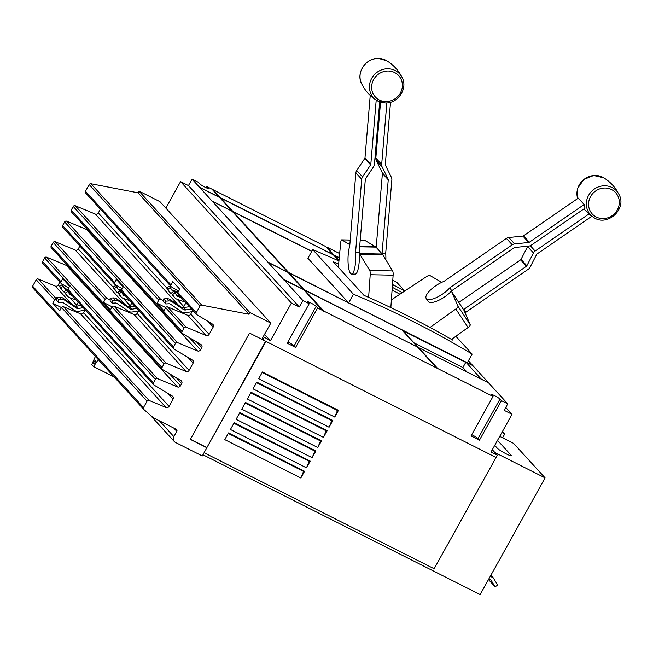 <?xml version="1.0" encoding="UTF-8"?>
<svg xmlns="http://www.w3.org/2000/svg" width="653" height="653" viewBox="0 0 653 653"><rect width="100%" height="100%" fill="white"/><g stroke="black" fill="none" stroke-linecap="round" stroke-linejoin="round"><path stroke-width="0.98" d="M591.822 216.257L537.076 253.952A1.249 1.167 137.6 0 0 536.652 254.433L530.073 267.24A4.979 4.669 -42.4 0 1 528.375 269.175L465.907 312.183L463.973 309.261L526.432 266.253A1.249 1.167 137.6 0 0 526.865 265.763L533.444 252.956A4.979 4.669 -42.4 0 1 535.142 251.03L588.941 213.98A18.292 17.158 137.6 0 0 590.336 215.172L593.961 217.645A17.68 16.578 -42.4 0 1 588.99 212.886A17.68 16.578 -42.4 0 1 594.369 189.027A17.68 16.578 -42.4 0 1 618.073 192.864A17.68 16.578 -42.4 0 1 619.109 194.684C627.068 208.96 607.453 226.869 593.961 217.645M583.855 208.968L588.941 213.98M527.836 246.173A4.979 4.669 137.6 0 0 527.608 246.573L521.029 259.38A1.249 1.167 -42.4 0 1 520.604 259.861L458.798 302.421M390.527 102.268L385.286 164.548A1.249 1.167 137.6 0 0 385.401 165.152L391.416 177.445A4.979 4.669 -42.4 0 1 391.857 179.861L385.694 253.242L382.07 253.168L388.241 179.787A1.249 1.167 137.6 0 0 388.127 179.183L382.119 166.899A4.979 4.669 -42.4 0 1 381.67 164.483L386.845 102.929M380.536 102.203L375.834 158.091A4.979 4.669 137.6 0 0 376.283 160.507L382.291 172.792A1.249 1.167 -42.4 0 1 382.405 173.396L376.242 246.777A15.566 3.845 -88.9 0 0 376.087 247.267L375.948 247.12A15.811 3.91 -88.9 0 0 375.516 246.752L364.725 240.345A3.738 0.922 -88.9 0 0 364.594 240.312A3.738 0.922 -88.9 0 0 364.464 240.345M426.205 298.494A15.566 5.346 146.5 0 0 442.824 293.899A15.566 5.346 146.5 0 0 449.778 287.81L512.238 244.793A4.979 4.669 -42.4 0 1 514.637 243.912L528.742 242.475A1.249 1.167 137.6 0 0 529.338 242.247L584.133 204.52L578.297 198.128L523.502 235.864A1.249 1.167 -42.4 0 1 522.906 236.084L508.801 237.521A4.979 4.669 137.6 0 0 506.41 238.41L443.95 281.419A15.566 5.346 146.5 0 0 435.535 285.908A15.566 5.346 146.5 0 0 426.205 298.494L428.139 301.417A15.566 5.346 146.5 0 0 444.766 296.821A15.566 5.346 146.5 0 0 451.305 291.197L451.443 291.352A15.811 5.436 146.5 0 1 451.623 291.581A15.811 5.436 146.5 0 1 451.778 291.875L457.933 306.151A3.738 1.282 146.5 0 1 455.818 308.991L430.009 327.455M584.133 204.52A18.292 17.158 137.6 0 0 585.072 208.127L531.273 245.177A4.979 4.669 -42.4 0 1 528.881 246.067L514.776 247.503A1.249 1.167 137.6 0 0 514.18 247.724L451.713 290.732A15.566 5.346 146.5 0 1 451.305 291.197M465.165 313.016A15.566 5.346 -33.5 0 0 465.907 312.183M370.227 95.452L364.978 157.879A1.249 1.167 -42.4 0 1 364.766 158.475L356.718 170.49A4.979 4.669 137.6 0 0 355.869 172.882L349.706 246.263A15.566 3.845 91.1 0 0 348.212 254.482A15.566 3.845 91.1 0 0 351.559 274.04L355.175 274.113A15.566 3.845 91.1 0 0 359.126 262.547A15.566 3.845 91.1 0 0 359.207 253.437L359.346 253.584A15.811 3.91 91.1 0 1 359.762 254.156L369.72 270.481A3.738 0.922 91.1 0 1 370.21 274.725L368.619 297.376M351.559 274.04A15.566 3.845 91.1 0 0 355.51 262.473A15.566 3.845 91.1 0 0 355.534 252.654L361.705 179.273A4.979 4.669 -42.4 0 1 362.554 176.873L370.602 164.866A1.249 1.167 137.6 0 0 370.814 164.27L376.201 100.121M379.679 101.909L374.43 164.336A4.979 4.669 -42.4 0 1 373.581 166.727L365.533 178.742A1.249 1.167 137.6 0 0 365.321 179.338L359.158 252.719A15.566 3.845 91.1 0 1 359.207 253.437M385.85 259.796A15.566 3.845 -88.9 0 0 385.694 253.242M449.778 287.81L451.713 290.732M463.606 309.685A15.566 5.346 -33.5 0 0 463.973 309.261M355.534 252.654L359.158 252.719M390.845 307.604L393.13 275.174A3.738 0.922 -88.9 0 0 392.641 270.93L382.674 254.597A15.811 3.91 -88.9 0 0 382.258 254.033L376.087 247.267M382.127 253.886A15.566 3.845 -88.9 0 0 382.07 253.168M391.392 299.874L426.352 276.717A3.738 1.282 146.5 0 1 430.017 275.574L441.722 282.349M451.476 339.397L468.079 327.512A3.738 1.282 -33.5 0 0 470.193 324.68L464.038 310.404A15.811 5.436 -33.5 0 0 463.883 310.11L451.623 291.581M338.311 267.265L340.744 242.451A3.738 0.922 91.1 0 1 341.674 239.863A3.738 0.922 91.1 0 1 341.805 239.904L349.837 244.671M451.803 339.16L452.619 340.05A994.903 932.925 137.6 0 0 363.909 295.311L333.291 261.763A994.903 932.925 -42.4 0 1 338.621 264.114M392.086 290.022A994.903 932.925 -42.4 0 1 399.938 294.209M353.428 294.225L348.62 302.87L307.906 258.27L312.714 249.626L353.428 294.225A994.903 932.925 -42.4 0 1 472.135 354.097L467.319 362.741L348.62 302.87M338.931 260.922L333.438 254.907L220.632 198.006L232.958 211.507L311.799 251.274M417.275 346.735L401.799 329.781L288.993 272.881L304.478 289.842L417.202 346.874M402.24 292.691A994.903 932.925 137.6 0 0 392.273 287.279M338.923 260.988A994.903 932.925 137.6 0 0 312.714 249.626M472.135 354.097L455.851 336.262M311.718 251.405L233.26 211.833L288.699 272.554L348.473 302.706M413.831 342.768L462.887 367.517L466.952 371.965M462.887 367.517L465.891 362.113L481.302 379.205M81.135 305.367L76.401 306.224A3.02 2.832 -42.4 0 1 74.295 305.792L62.998 298.135A5.926 5.559 137.6 0 0 59.529 297.213L56.542 297.417L58.615 299.686L61.602 299.49A5.926 5.559 -42.4 0 1 65.08 300.404L76.377 308.069A3.02 2.832 137.6 0 0 78.474 308.494L83.209 307.645M56.542 297.417L56.55 300.225L58.631 302.494L58.615 299.686M84.947 310.159L78.801 311.261A5.926 5.559 -42.4 0 1 74.679 310.42L63.382 302.763A3.02 2.832 137.6 0 0 61.611 302.29L58.631 302.494M134.698 306.086L129.996 306.926A3.02 2.832 -42.4 0 1 127.898 306.502L116.601 298.837A5.926 5.559 137.6 0 0 113.124 297.923L110.145 298.119L112.218 300.396L115.197 300.192A5.926 5.559 -42.4 0 1 118.675 301.115L129.971 308.771A3.02 2.832 137.6 0 0 132.069 309.196L136.771 308.355M110.145 298.119L110.153 300.927L112.226 303.196L112.218 300.396M138.542 310.861L132.396 311.963A5.926 5.559 -42.4 0 1 128.274 311.13L116.977 303.465A3.02 2.832 137.6 0 0 115.214 303L112.226 303.196M189.403 306.641L183.566 307.685A3.02 2.832 -42.4 0 1 181.461 307.261L170.164 299.596A5.926 5.559 137.6 0 0 166.695 298.682L163.707 298.886L165.78 301.155L168.768 300.951A5.926 5.559 -42.4 0 1 172.245 301.874L183.542 309.53A3.02 2.832 137.6 0 0 185.64 309.963L191.476 308.91M163.707 298.886L163.715 301.686L165.797 303.963L165.78 301.155M192.113 311.62L185.966 312.73A5.926 5.559 -42.4 0 1 181.844 311.889L170.547 304.225A3.02 2.832 137.6 0 0 168.776 303.759L165.797 303.963M208.225 188.137A4.979 0.58 -150.9 0 1 208.38 188.439A4.979 0.58 -150.9 0 1 204.471 186.921A4.979 0.58 -150.9 0 1 199.826 183.901L198.365 182.301L192.064 179.126L199.328 187.084L219.269 197.141L212.005 189.182L206.772 186.538L208.038 188.472M481.375 379.067L488.232 382.699M488.305 382.56L472.829 365.607L465.891 362.113M467.36 362.676L472.535 365.28L468.421 360.774M339.234 257.829L334.507 255.445L338.989 260.351M404.746 291.026L392.461 284.675M231.897 210.968L219.571 197.467L199.63 187.411L211.947 200.912L231.815 211.107M287.63 272.023L232.19 211.294L212.249 201.23L267.689 261.959L287.557 272.154M303.408 289.303L287.924 272.342L267.983 262.286L283.467 279.239L303.327 289.434M307.743 302.102A4.979 0.58 -150.9 0 1 307.587 301.8A4.979 0.58 -150.9 0 1 311.489 303.319A4.979 0.58 -150.9 0 1 316.142 306.347L317.603 307.938L295.621 347.437L287.214 343.192L309.196 303.702L307.743 302.102M295.621 347.437L294.16 345.837A4.979 0.58 29.1 0 0 287.883 342.001M232.958 211.507L220.632 198.006M304.478 289.842L288.993 272.881M323.749 311.399L304.771 290.161L323.904 311.122L322.688 310.861L303.702 289.622L283.606 279.843L283.467 279.239M323.904 311.122L436.71 368.023L417.577 347.061L304.771 290.161M333.071 254.719L325.88 246.622L213.074 189.721L220.339 197.679L333.144 254.58M220.339 197.679L220.559 198.145M339.658 253.568L326.941 247.152L334.434 255.576M392.469 284.504L404.101 290.544M334.214 255.119L339.25 257.657M338.948 260.751L334.507 255.445M288.699 272.554L233.26 211.833M402.101 330.108L465.818 362.252M465.744 362.382L402.713 330.589L437.779 368.561L436.71 368.023M437.779 368.561L493.031 396.428L491.57 394.828A4.979 0.58 -150.9 0 1 491.423 394.526A4.979 0.58 -150.9 0 1 495.325 396.045A4.979 0.58 -150.9 0 1 499.978 399.073L501.439 400.664L507.74 403.848L488.607 382.887L418.646 347.6M501.439 400.664L479.457 440.155L477.996 438.563A4.979 0.58 29.1 0 0 471.719 434.718M490.289 576.321L493.235 577.807L497.7 585.129L495.08 586.81L491.023 580.15L488.787 579.023M488.477 579.578L495.08 586.81M64.696 292.413A5.926 5.559 -42.4 0 1 62.288 290.332L60.786 287.867L63.235 286.3L64.737 288.765A3.02 2.832 137.6 0 0 66.133 289.891L66.598 290.054M66.696 290.087L67.741 290.463M67.798 289.516L64.827 288.463A3.02 2.832 -42.4 0 1 64.451 288.3M63.235 286.3L61.929 284.871L59.48 286.438L60.982 288.904A5.926 5.559 137.6 0 0 61.586 289.703L62.892 291.132M60.786 287.867L59.48 286.438M76.238 300.005L69.749 297.711A5.926 5.559 -42.4 0 1 66.998 295.491L64.198 291.597L65.7 294.062A5.926 5.559 137.6 0 0 66.296 294.862L67.602 296.291M65.496 293.026L67.945 291.458L66.639 290.03L64.198 291.597M67.945 291.458L69.447 293.923A3.02 2.832 137.6 0 0 70.842 295.05L72.132 295.507M70.826 294.079L69.544 293.621A3.02 2.832 -42.4 0 1 69.161 293.458M118.291 293.115A5.926 5.559 -42.4 0 1 115.883 291.034L114.381 288.569L116.83 287.002L118.332 289.467A3.02 2.832 137.6 0 0 119.728 290.601L120.193 290.765M120.291 290.797L121.311 291.156M121.393 290.218L118.43 289.173A3.02 2.832 -42.4 0 1 118.046 289.001M116.83 287.002L115.524 285.573L113.083 287.14L114.585 289.606A5.926 5.559 137.6 0 0 115.189 290.405L116.487 291.834M114.381 288.569L113.083 287.14M129.776 300.69L123.344 298.413A5.926 5.559 -42.4 0 1 120.601 296.193L119.099 293.728L117.793 292.299L119.295 294.764A5.926 5.559 137.6 0 0 119.899 295.572L121.205 297.001M119.099 293.728L121.54 292.16L120.234 290.732L117.793 292.299M121.54 292.16L123.042 294.625A3.02 2.832 137.6 0 0 124.445 295.76L125.67 296.193M124.372 294.764L123.139 294.332A3.02 2.832 -42.4 0 1 122.764 294.16M171.861 293.883A5.926 5.559 -42.4 0 1 169.453 291.793L167.952 289.328L170.4 287.761L171.902 290.226A3.02 2.832 137.6 0 0 173.298 291.36L173.763 291.524M173.861 291.556L177.714 292.919M178.098 292.087L171.992 289.932A3.02 2.832 -42.4 0 1 171.617 289.761M170.4 287.761L169.094 286.332L166.646 287.9L168.148 290.365A5.926 5.559 137.6 0 0 168.752 291.173L170.058 292.601M167.952 289.328L166.646 287.9M188.848 306.037L189.231 306.673M185.289 302.135L176.914 299.172A5.926 5.559 -42.4 0 1 174.163 296.952L171.364 293.066L172.865 295.531A5.926 5.559 137.6 0 0 173.461 296.331L174.767 297.76M172.661 294.495L175.11 292.919L173.804 291.499L171.364 293.066M175.11 292.919L176.612 295.385A3.02 2.832 137.6 0 0 178.008 296.519L181.183 297.637M179.877 296.209L176.71 295.091A3.02 2.832 -42.4 0 1 176.326 294.927M404.174 290.405L396.902 282.447L392.763 280.357M326.467 247.267L326.941 247.152M326.794 247.43L334.058 255.388M212.6 189.835L213.074 189.721M212.919 189.999L220.183 197.957M206.103 187.738L206.772 186.538M507.74 403.848L504.132 410.329L512.009 414.304L505.74 407.439M512.009 414.304L491.023 452.015L497.325 455.19L492.305 449.697M264.555 334.32L270.415 340.744L291.409 303.033L299.286 307.008L188.456 185.607L180.571 181.632L291.409 303.033M180.571 181.632L165.838 208.103M192.064 179.126L188.456 185.607M283.761 279.566L302.894 300.527L299.286 307.008M317.603 307.938L322.835 310.583M302.894 300.527L309.196 303.702M418.491 347.878L437.624 368.831M479.457 440.155L471.05 435.918L493.031 396.428M493.235 577.807L490.893 575.244M497.513 440.351L511.07 455.198A8.089 0.947 -150.9 0 1 511.315 455.688A8.089 0.947 -150.9 0 1 504.965 453.223A8.089 0.947 -150.9 0 1 497.415 448.309L494.721 445.362M263.273 336.638L270.415 340.744M264.114 337.56L262.857 339.829L262.008 338.907M497.325 455.19L496.06 457.459L262.857 339.829M338.474 410.345L334.736 417.063L258.694 378.707L262.433 371.99L338.474 410.345L337.454 410.492L334.736 417.063M337.454 410.492L262.147 372.504M332.826 420.499L329.088 427.217L253.046 388.861L256.784 382.144L332.826 420.499L331.806 420.646L329.088 427.217M331.806 420.646L256.49 382.658M327.177 430.654L323.431 437.371L247.389 399.016L251.127 392.298L327.177 430.654L326.157 430.8L323.431 437.371M326.157 430.8L250.842 392.812M321.521 440.808L317.782 447.525L241.741 409.17L245.479 402.452L321.521 440.808L320.501 440.955L317.782 447.525M320.501 440.955L245.193 402.966M315.872 450.962L312.134 457.68L236.084 419.324L239.822 412.606L315.872 450.962L314.852 451.109L312.134 457.68M314.852 451.109L239.537 413.12M310.216 461.116L306.477 467.834L230.436 429.478L234.174 422.76L310.216 461.116L309.196 461.263L306.477 467.834M309.196 461.263L233.888 423.275M304.567 471.27L300.829 477.988L224.787 439.632L228.526 432.915L304.567 471.27L303.547 471.417L300.829 477.988M303.547 471.417L228.232 433.429M496.068 457.451L434.139 568.755L204.079 452.717M494.933 452.57L545.084 477.874L513.585 443.363L499.725 436.375M501.969 432.335L504.834 433.78L502.59 437.82M504.834 433.78L502.557 431.282M266 341.413L206.83 447.713L265.632 341.233M545.084 477.874L480.135 594.565L202.944 454.749M85.159 309.775L83.527 312.705A2.375 2.22 -42.4 0 1 80.523 313.815L63.537 306.755A1.584 1.486 137.6 0 0 61.537 307.498L59.709 310.779L52.82 303.229L61.48 307.596M68.606 288.03L61.488 283.753A1.584 1.486 -42.4 0 1 61.007 281.761L62.712 278.692L69.602 286.243L67.896 289.312A1.584 1.486 137.6 0 0 68.059 291.05L153.577 384.715A1.584 1.486 -42.4 0 1 153.406 382.976L155.43 379.336A1.584 1.486 -42.4 0 1 157.438 378.593L177.477 386.927A2.375 2.22 137.6 0 0 180.481 385.817L181.705 383.621A2.375 2.22 137.6 0 0 180.987 380.626L162.491 369.516A1.584 1.486 -42.4 0 1 162.009 367.525L164.034 363.884A1.584 1.486 -42.4 0 1 166.033 363.141L186.081 371.475A2.375 2.22 137.6 0 0 189.084 370.365L193.149 363.06A2.375 2.22 137.6 0 0 192.431 360.072L173.927 348.963A1.584 1.486 -42.4 0 1 173.445 346.972L175.477 343.331A1.584 1.486 -42.4 0 1 177.477 342.588L197.524 350.922A2.375 2.22 137.6 0 0 200.528 349.804L201.744 347.608A2.375 2.22 137.6 0 0 201.026 344.621L182.53 333.512A1.584 1.486 -42.4 0 1 182.048 331.52L184.073 327.879A1.584 1.486 -42.4 0 1 186.081 327.137L206.119 335.471A2.375 2.22 137.6 0 0 209.123 334.352L213.188 327.055A2.375 2.22 137.6 0 0 212.47 324.068L196.79 314.648A1.584 1.486 -42.4 0 1 196.316 312.656L200.03 305.988A1.584 1.486 -42.4 0 1 201.744 305.155L248.842 314.215L249.797 312.493L270.807 323.088L261.804 339.266L249.528 333.071L190.35 439.404L206.854 447.721L202.275 455.957L175.477 442.44A4.489 4.212 -42.4 0 1 173.861 436.637L176.8 431.355A1.584 1.486 137.6 0 0 176.228 429.307L153.684 417.936A3.477 3.265 -42.4 0 1 153.047 417.512L143.766 409.423A1.584 1.486 -42.4 0 1 143.48 407.578L147.047 401.162A1.584 1.486 -42.4 0 1 149.055 400.42L166.042 407.48A2.375 2.22 137.6 0 0 169.045 406.37L173.11 399.073A2.375 2.22 137.6 0 0 172.392 396.077L153.888 384.968A1.584 1.486 -42.4 0 1 153.577 384.715M75.446 306.241A2.375 2.22 137.6 0 0 76.638 305.155L78.27 302.233M52.82 303.229L54.648 299.947A1.584 1.486 -42.4 0 1 56.55 299.172M138.738 310.51L137.114 313.432A2.375 2.22 -42.4 0 1 134.11 314.55L114.063 306.216A1.584 1.486 137.6 0 0 112.063 306.959L110.365 309.995L103.476 302.453L112.145 306.82M122.184 288.765L115.067 284.488A1.584 1.486 -42.4 0 1 114.585 282.496L116.307 279.402L123.197 286.945L121.474 290.038A1.584 1.486 137.6 0 0 121.646 291.777L173.616 348.71M129.082 306.951A2.375 2.22 137.6 0 0 130.225 305.89L131.849 302.959M103.476 302.453L105.174 299.409A1.584 1.486 -42.4 0 1 107.174 298.666L110.145 299.907M192.806 310.371L190.692 314.166A2.375 2.22 -42.4 0 1 187.689 315.285L167.65 306.951A1.584 1.486 137.6 0 0 165.642 307.694L163.936 310.763L157.047 303.212L165.707 307.579M178.596 291.189L171.47 286.92A1.584 1.486 -42.4 0 1 170.996 284.92L172.816 281.647L179.706 289.189L177.885 292.471A1.584 1.486 137.6 0 0 178.049 294.209L196.48 314.395M182.611 307.702A2.375 2.22 137.6 0 0 183.803 306.624L185.917 302.829M157.047 303.212L158.752 300.143A1.584 1.486 -42.4 0 1 160.76 299.401L163.715 300.633M261.869 339.16L262.555 339.511M190.423 439.265L206.544 447.395M171.159 286.659L85.649 192.994A1.584 1.486 -42.4 0 1 85.478 191.256L89.192 184.587A1.584 1.486 -42.4 0 1 90.914 183.754L138.012 192.815L248.842 314.215M182.211 333.259L71.381 211.858A1.584 1.486 -42.4 0 1 71.218 210.119L73.242 206.479A1.584 1.486 -42.4 0 1 75.242 205.736L95.289 214.07A2.375 2.22 137.6 0 0 98.293 212.951L100.407 209.156M114.757 284.235L62.786 227.309A1.584 1.486 -42.4 0 1 62.615 225.571L64.639 221.93A1.584 1.486 -42.4 0 1 66.647 221.187L86.686 229.521A2.375 2.22 137.6 0 0 87.657 229.685M162.173 369.263L51.342 247.862A1.584 1.486 -42.4 0 1 51.179 246.124L53.203 242.483A1.584 1.486 -42.4 0 1 55.203 241.741L75.25 250.075A2.375 2.22 137.6 0 0 78.254 248.964L79.878 246.034M61.17 283.5L42.739 263.314A1.584 1.486 -42.4 0 1 42.576 261.575L44.6 257.935A1.584 1.486 -42.4 0 1 46.6 257.192L66.647 265.526A2.375 2.22 137.6 0 0 67.618 265.689M32.928 288.022A1.584 1.486 -42.4 0 1 32.65 286.177L36.217 279.762A1.584 1.486 -42.4 0 1 38.225 279.019L55.203 286.079A2.375 2.22 137.6 0 0 58.207 284.969L59.839 282.039M138.012 192.815L138.967 191.092L249.797 312.493M138.967 191.092L159.977 201.687L270.807 323.088M98.277 359.615L93.542 366.553L114.055 376.903M93.542 366.553L91.738 364.57L95.379 356.44M94.065 361.819A1.739 0.571 116.8 0 1 95.256 360.717A1.739 0.571 116.8 0 1 94.881 362.717A1.739 0.571 116.8 0 1 93.689 363.819A1.739 0.571 116.8 0 1 94.065 361.819M616.938 194.349A15.819 14.831 -42.4 0 1 612.122 215.694A15.819 14.831 -42.4 0 1 590.916 212.266A15.819 14.831 -42.4 0 1 595.732 190.921A15.819 14.831 -42.4 0 1 616.938 194.349M388.29 71.006A15.819 14.831 -42.4 0 1 402.33 86.596A15.819 14.831 -42.4 0 1 385.719 101.582A15.819 14.831 -42.4 0 1 371.679 85.992A15.819 14.831 -42.4 0 1 388.29 71.006M386.764 60.778A17.68 16.578 137.6 0 0 378.626 58.46A17.68 16.578 137.6 0 0 361.615 83.739C365.133 90.849 370.275 96.481 377.034 100.635A17.68 16.578 -42.4 0 1 370.39 81.258A17.68 16.578 -42.4 0 1 388.045 68.777A17.68 16.578 -42.4 0 1 402.191 77.674C398.665 70.557 393.522 64.925 386.764 60.778L378.552 58.435C365.966 57.627 355.714 72.842 361.615 83.739M603.682 177.787A17.68 16.578 137.6 0 0 583.88 179.51A17.68 16.578 137.6 0 0 577.668 198.561L577.766 188.203L583.831 179.469L593.65 175.51L603.682 177.787C608.833 180.914 613.102 185.019 616.497 190.105L619.109 194.684M530.293 245.708L535.142 251.03M527.608 246.573L533.444 252.956M521.029 259.38L526.865 265.763M385.172 102.945A17.68 16.578 -42.4 0 1 377.034 100.635L385.246 102.97C397.84 103.778 408.084 88.563 402.191 77.674M375.834 158.091L381.67 164.483M376.283 160.507L382.119 166.899M382.291 172.792L388.127 179.183M512.238 244.793L506.41 238.41M514.637 243.912L508.801 237.521M528.742 242.475L522.906 236.084M529.338 242.247L523.502 235.864M520.604 259.861L526.432 266.253M361.705 179.273L355.869 172.882M362.554 176.873L356.718 170.49M370.602 164.866L364.766 158.475M370.814 164.27L364.978 157.879M382.405 173.396L388.241 179.787M451.778 291.875L464.038 310.404M457.933 306.151L470.193 324.68M455.818 308.991L468.079 327.512M341.805 239.904L350.22 240.067M360.203 240.263L364.725 240.345M359.681 246.442L375.516 246.752M359.656 246.801L375.948 247.12M359.346 253.584L382.258 254.033M359.762 254.156L382.674 254.597M369.72 270.481L392.641 270.93M370.21 274.725L393.13 275.174M74.295 305.792L76.377 308.069M76.401 306.224L78.474 308.494M62.998 298.135L65.08 300.404M59.529 297.213L61.602 299.49M127.898 306.502L129.971 308.771M129.996 306.926L132.069 309.196M116.601 298.837L118.675 301.115M113.124 297.923L115.197 300.192M181.461 307.261L183.542 309.53M183.566 307.685L185.64 309.963M170.164 299.596L172.245 301.874M166.695 298.682L168.768 300.951M316.142 306.347L294.16 345.837M499.978 399.073L477.996 438.563M66.133 289.891L64.827 288.463M62.288 290.332L60.982 288.904M66.998 295.491L65.7 294.062M70.842 295.05L69.544 293.621M119.728 290.601L118.43 289.173M115.883 291.034L114.585 289.606M120.601 296.193L119.295 294.764M124.445 295.76L123.139 294.332M173.298 291.36L171.992 289.932M169.453 291.793L168.148 290.365M174.163 296.952L172.865 295.531M178.008 296.519L176.71 295.091M511.07 455.198L510.768 455.737M85.478 191.256L170.996 284.92M98.293 212.951L166.686 287.875M177.053 299.221L183.803 306.624M95.289 214.07L178.587 305.31M75.242 205.736L160.76 299.401M73.242 206.479L158.752 300.143M62.615 225.571L114.585 282.496M78.254 248.964L113.1 287.132M123.425 298.445L130.225 305.89M75.25 250.075L124.911 304.478M55.203 241.741L107.174 298.666M53.203 242.483L105.174 299.409M42.576 261.575L61.007 281.761M58.207 284.969L59.529 286.406M69.887 297.76L76.638 305.155M55.203 286.079L71.422 303.841M38.225 279.019L56.55 299.098M36.217 279.762L54.648 299.947M159.438 420.842L173.861 436.637M32.65 286.177L143.48 407.578M61.537 307.498L147.047 401.162M63.537 306.755L149.055 400.42M80.523 313.815L166.042 407.48M83.527 312.705L169.045 406.37M167.935 393.4L173.11 399.073M67.896 289.312L153.406 382.976M44.6 257.935L155.43 379.336M46.6 257.192L157.438 378.593M66.647 265.526L177.477 386.927M169.396 373.663L180.481 385.817M176.53 377.948L181.705 383.621M51.179 246.124L162.009 367.525M112.063 306.959L164.034 363.884M114.063 306.216L166.033 363.141M134.11 314.55L186.081 371.475M137.114 313.432L189.084 370.365M187.974 357.395L193.149 363.06M121.474 290.038L173.445 346.972M64.639 221.93L175.477 343.331M66.647 221.187L177.477 342.588M86.686 229.521L197.524 350.922M189.435 337.658L200.528 349.804M196.577 341.943L201.744 347.608M71.218 210.119L182.048 331.52M165.642 307.694L184.073 327.879M167.65 306.951L186.081 327.137M187.689 315.285L206.119 335.471M190.692 314.166L209.123 334.352M208.013 321.39L213.188 327.055M177.885 292.471L196.316 312.656M89.192 184.587L200.03 305.988M90.914 183.754L201.744 305.155M173.82 428.099L176.8 431.355M341.674 239.863L350.228 240.026M360.203 240.222L364.594 240.312M149.7 414.598L174.327 441.575M32.813 287.916L143.652 409.317"/></g></svg>
